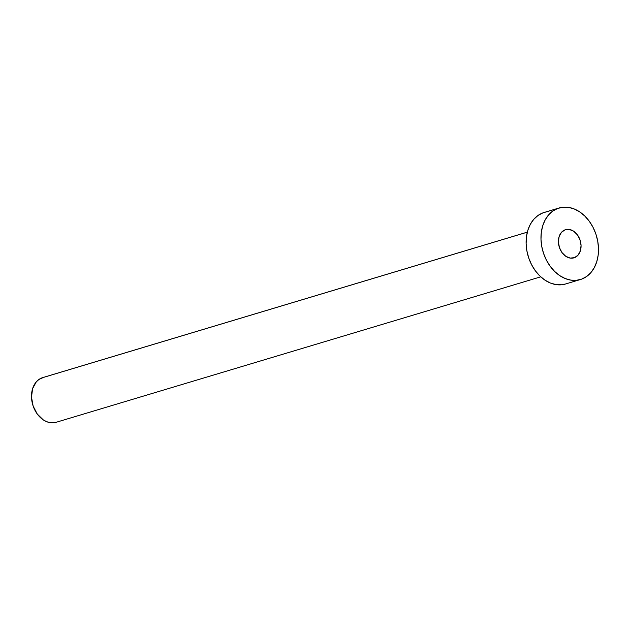 <?xml version="1.0" encoding="UTF-8"?>
<svg xmlns="http://www.w3.org/2000/svg" width="630" height="630" viewBox="0 0 630 630"><rect width="100%" height="100%" fill="white"/><g stroke="black" fill="none" stroke-linecap="round" stroke-linejoin="round"><path stroke-width="0.94" d="M574.466 257.67L578.049 255.142L580.364 250.882L581.057 245.542L580.025 239.928L577.434 234.895L573.662 231.218L569.299 229.446L565 229.855A14.695 10.978 -106.7 0 1 565.512 229.69A14.695 10.978 -106.7 0 1 580.143 240.266A14.695 10.978 -106.7 0 1 574.466 257.67A14.695 10.978 -106.7 0 1 573.962 257.843A14.695 10.978 -106.7 0 1 559.33 247.259A14.695 10.978 -106.7 0 1 565 229.855L561.424 232.383L559.109 236.644L558.416 241.991L559.44 247.606L562.039 252.63L565.803 256.315L570.174 258.079L574.466 257.67M527.326 232.139L42.761 377.591A23.334 17.419 73.3 0 0 41.95 377.866L527.318 232.171L41.95 377.866A23.334 17.419 73.3 0 0 32.957 405.492A23.334 17.419 73.3 0 0 56.172 422.281L540.737 276.83M558.999 208.01L544.139 212.475A37.328 27.87 73.3 0 0 542.847 212.909L557.715 208.443L542.847 212.909A37.328 27.87 73.3 0 0 528.444 257.111A37.328 27.87 73.3 0 0 565.606 283.98L580.466 279.515A37.328 27.87 -106.7 0 1 543.312 252.646A37.328 27.87 -106.7 0 1 557.715 208.443A37.328 27.87 -106.7 0 1 558.999 208.01A37.328 27.87 -106.7 0 1 596.161 234.88A37.328 27.87 -106.7 0 1 581.758 279.082A37.328 27.87 -106.7 0 1 580.466 279.515M565.693 283.949L561.566 284.768L555.975 284.587L550.344 283.012L544.887 280.098L539.816 275.956L535.327 270.75L531.578 264.679L528.735 257.977L526.893 250.898L526.121 243.716L526.459 236.715L527.885 230.147L530.35 224.28L533.76 219.327L537.981 215.491L542.847 212.909M581.758 279.082L576.426 280.311L570.843 280.13L565.212 278.547L559.755 275.633L554.683 271.491L550.187 266.285L546.446 260.221L543.596 253.512L541.753 246.44L540.989 239.258L541.32 232.25L542.753 225.682L545.218 219.815L548.628 214.869L552.841 211.026L557.715 208.443L563.039 207.223L568.63 207.404L574.261 208.979L579.718 211.9L584.79 216.035L589.278 221.24L593.027 227.312L595.87 234.014L597.72 241.093L598.484 248.275L598.146 255.276L596.72 261.844L594.255 267.711L590.846 272.664L586.624 276.499L581.758 279.082M56.235 422.265L50.156 422.667L46.644 421.675L43.234 419.856L37.249 414.012L33.13 406.035L31.5 397.12L32.602 388.639L36.272 381.875L38.91 379.481L43.588 377.37"/></g></svg>
